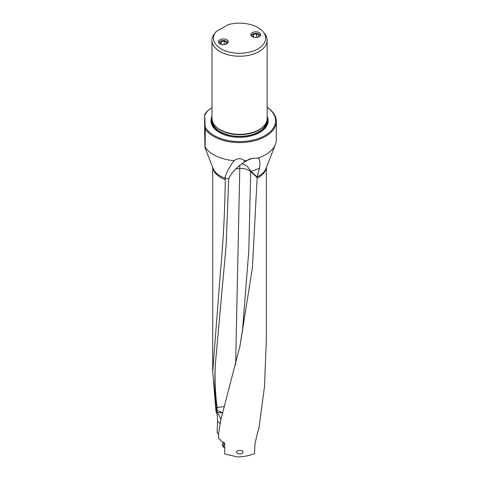 <?xml version="1.0" encoding="UTF-8"?>
<svg xmlns="http://www.w3.org/2000/svg" width="481" height="481" viewBox="0 0 481 481"><rect width="100%" height="100%" fill="white"/><g stroke="black" fill="none" stroke-linecap="round" stroke-linejoin="round"><path stroke-width="0.72" d="M239.899 346.23L242.43 331L248.785 250.998L250.691 171.627L257.149 177.507L252.429 267.676L239.899 346.23L220.797 419.997L218.59 433.489L218.59 438.419L220.575 439.784L220.677 440.71L224.134 442.724L224.741 443.572L224.741 453.938L237.536 456.95C243.735 456.782 249.429 455.657 254.611 453.571L254.948 443.759L257.888 431.385L258.862 428.89L264.52 386.381L266.414 337.241L266.414 167.418M204.726 115.428A36.045 20.809 0 0 1 209.506 109.289L207.365 111.117A36.766 21.23 0 0 0 204.672 114.67L205.279 129.04A36.766 21.23 0 0 0 213.564 136.376A36.766 21.23 0 0 0 265.56 136.376A36.766 21.23 0 0 0 276.328 121.362L276.328 139.682A36.766 21.23 180 0 1 275.427 144.36A36.766 21.23 180 0 1 257.66 158.165C259.866 158.676 260.455 162.079 259.409 168.368L257.209 177.038L251.046 171.452L247.108 166.131L242.003 163.702M276.328 121.362A36.766 21.23 0 0 0 267.141 107.323M205.279 129.04L205.146 148.07L213.113 168.446A27.116 15.657 180 0 0 220.388 176.07A27.116 15.657 180 0 1 220.388 176.07A27.116 15.657 180 0 0 225.024 178.217L225.264 179.533C224.886 210.54 223.322 240.765 220.575 270.208L212.71 371.957L216.011 411.477C217.147 413.834 217.659 417.159 217.55 421.458L217.063 432.81L218.59 434.163M229.028 178.012L229.413 177.248C232.87 171.116 237.83 166.125 244.288 162.289L246.879 160.492A36.766 21.23 180 0 1 244.354 160.732C241.282 158.051 237.855 158.033 234.067 160.672A36.766 21.23 180 0 1 213.564 154.696A36.766 21.23 180 0 1 205.279 147.36C205.008 148.833 204.942 147.342 204.672 132.99L204.672 114.67M246.879 160.492L249.916 158.946L252.561 158.303L257.66 158.165M252.561 158.303L247 160.413M257.149 177.507L257.209 177.038M243.158 452.08L242.19 450.715L239.875 450.27L237.386 450.889L236.466 452.116L237.56 453.559L240.278 454.16L242.364 453.457L243.158 452.08M234.067 160.672C229.605 166.57 226.545 172.312 224.886 177.892L225.024 178.217M224.886 177.892L228.728 178.908L226.094 245.791L215.326 364.406C214.442 379.184 214.754 393.62 216.252 407.708L216.961 411.772L215.825 411.069M229.034 178.012L228.728 178.908M244.288 162.289L244.354 160.732M235.75 168.867L239.772 168.458L239.809 165.284M235.642 364.484L239.772 168.458C244.414 168.356 248.052 169.414 250.691 171.627A11.827 8.147 132.2 0 0 250.661 170.875M224.441 406.517L217.178 407.491C215.205 393.32 214.592 378.962 215.326 364.406M204.774 128.932L205.092 141.895L204.774 128.932M205.225 127.098A36.045 20.809 0 0 0 265.049 135.492A36.045 20.809 0 0 0 267.141 107.371M209.506 109.289L211.983 107.852M267.141 116.42A28.589 16.504 180 0 1 259.776 132.443A28.589 16.504 180 0 1 219.348 132.443A28.589 16.504 180 0 1 211.983 116.42M267.141 40.32L267.141 118.41A27.579 15.921 180 0 1 259.061 129.666L258.67 129.894A27.02 15.602 180 0 1 220.454 129.894L220.064 129.666A27.579 15.921 180 0 1 211.983 118.41L211.983 40.32A27.579 15.921 0 0 0 220.064 51.575A27.579 15.921 0 0 0 259.061 51.575A27.579 15.921 0 0 0 267.141 40.32A27.579 15.921 0 0 0 264.736 33.814L263.378 32.065A26.088 15.061 0 0 0 228.084 24.687L216.131 31.59A26.088 15.061 0 0 0 215.747 32.065A26.088 15.061 0 0 0 224.765 50.619A26.088 15.061 0 0 0 258.008 48.864A26.088 15.061 0 0 0 263.378 32.065M258.67 129.894L259.061 129.666A27.579 15.921 180 0 1 220.064 129.666M215.644 32.197L213.414 35.263A27.579 15.921 0 0 0 211.983 40.32M219.913 43.819A4.924 2.844 180 0 1 218.47 41.811A4.924 2.844 180 0 1 221.513 39.183A4.924 2.844 180 0 1 226.876 39.803A4.924 2.844 180 0 1 228.319 41.811A4.924 2.844 180 0 1 225.276 44.438A4.924 2.844 180 0 1 219.913 43.819M252.248 36.622A4.924 2.844 180 0 1 250.805 34.614A4.924 2.844 180 0 1 253.848 31.986A4.924 2.844 180 0 1 259.211 32.606A4.924 2.844 180 0 1 260.654 34.614A4.924 2.844 180 0 1 257.612 37.241A4.924 2.844 180 0 1 252.248 36.622M222.715 412.824A10.955 5.489 28.9 0 0 222.625 412.776L217.388 412.53A10.402 1.768 -130.3 0 0 217.538 412.788L220.977 419.294M217.388 412.53L216.961 411.772M216.793 410.341L222.625 412.776M217.196 410.509A11.827 4.756 -108.1 0 1 217.178 407.491L216.252 407.708M224.429 442.923A3.836 2.213 120 0 0 223.515 445.496A3.836 2.213 120 0 0 224.296 447.57A3.836 2.213 120 0 0 224.741 447.727M224.296 447.57L223.286 446.987A3.836 2.213 -60 0 1 222.493 445.232A3.836 2.213 -60 0 1 222.505 444.913A3.836 2.213 -60 0 1 223.382 442.394M222.493 445.232L222.493 444.636A3.114 1.798 -60 0 1 222.499 444.384A3.114 1.798 -60 0 1 223.22 442.322M205.177 138.281L205.044 128.986M260.065 35.961A4.341 2.507 0 0 0 257.521 33.514A4.341 2.507 0 0 0 252.657 34.025A4.341 2.507 0 0 0 251.395 35.961M254.299 37.332L252.501 36.297L253.367 34.434L256.595 33.929L258.958 35.293L258.123 37.097M257.66 37.229L256.319 37.434M256.595 33.929L256.595 37.392M253.367 36.797L253.367 34.434M227.729 43.158A4.341 2.507 0 0 0 225.186 40.711A4.341 2.507 0 0 0 220.322 41.222A4.341 2.507 0 0 0 219.059 43.158M221.963 44.529L220.166 43.494L221.032 41.631L224.26 41.132L226.623 42.496L225.787 44.294M225.324 44.426L223.984 44.631M224.26 41.132L224.26 44.589M221.032 43.993L221.032 41.631M275.427 144.36L266.011 168.446A27.116 15.657 180 0 1 257.251 176.87M259.409 168.368L251.046 171.452M257.113 178.138A26.852 15.506 0 0 0 266.33 167.629M212.794 167.629A26.852 15.506 0 0 0 220.575 177.369A26.852 15.506 0 0 0 220.587 177.381A26.852 15.506 0 0 0 225.264 179.533M259.584 132.558A28.036 16.186 0 0 0 267.141 118.308M211.983 118.308A28.036 16.186 0 0 0 219.54 132.558M212.079 119.733A27.627 15.951 0 0 0 230.086 136.345M249.038 136.345A27.627 15.951 0 0 0 259.097 132.642A27.627 15.951 0 0 0 267.045 119.733M266.937 120.334A27.435 15.837 180 0 1 258.958 132.564A27.435 15.837 180 0 1 228.247 135.792A27.435 15.837 180 0 1 212.187 120.334M266.306 122.294A26.852 15.506 180 0 1 258.55 131.854A26.852 15.506 180 0 1 230.423 135.468A26.852 15.506 180 0 1 212.818 122.294M216.51 127.146A26.852 15.506 0 0 0 258.55 130.159A26.852 15.506 0 0 0 262.614 127.146M217.55 421.458L220.202 423.731M217.538 412.788L216.011 411.477M212.71 167.418L212.71 371.957M220.148 310.149L220.545 306.373M215.747 32.065L215.446 32.455"/></g></svg>
